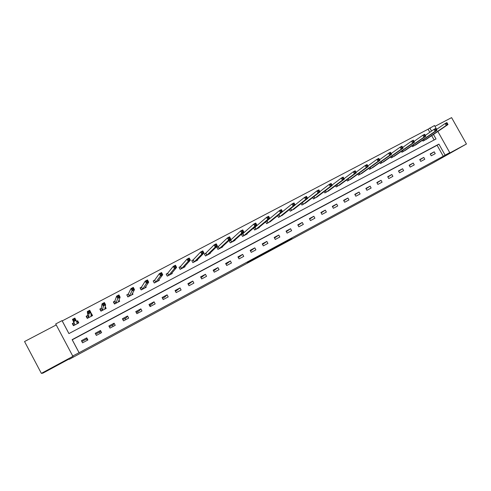 <?xml version="1.0" encoding="UTF-8"?>
<svg xmlns="http://www.w3.org/2000/svg" width="491" height="491" viewBox="0 0 491 491"><rect width="100%" height="100%" fill="white"/><g stroke="black" fill="none" stroke-linecap="round" stroke-linejoin="round"><path stroke-width="0.74" d="M279.287 245.531L291.906 238.331L279.287 245.531M59.307 363.997L47.989 370.104L59.307 363.997M457.569 149.049L448.977 153.72L457.569 149.049M247.286 262.673L258.855 256.167L247.286 262.673M288.143 240.75L287.971 240.43L288.143 240.75M79.106 352.704L443.269 156.248L437.1 145.275L72.251 339.803L79.106 352.704L72.723 356.018L55.704 323.956L62.038 320.641L68.918 333.592L436.02 138.971L433.467 134.43M437.843 131.453L449.75 152.64L443.514 156.377L466.45 143.998L432.246 163.325L69.249 359.332L68.771 359.179L42.852 373.172L41.361 373.375L73.122 356.233L72.723 356.018M449.75 152.64L445.104 155.15L438.905 144.115L72.128 339.643L79.026 352.624M443.269 156.248L445.104 155.15M268.246 251.484L281.766 243.8L268.246 251.484M266.073 252.681L256.953 257.585L261.083 254.939L270.424 249.913L266.048 252.632M56.226 324.938L24.55 341.546L41.361 373.375M466.45 143.998L451.591 117.625L434.971 126.347M86.723 338.937L87.41 340.232M99.612 332.033L100.299 333.321M112.378 325.189L113.065 326.472M125.021 318.42L125.702 319.69M137.541 311.711L138.223 312.976M149.939 305.064L150.614 306.329M434.21 151.817L430.202 153.959L431.233 155.8L435.235 153.652L434.21 151.817L430.355 154.235M423.77 157.408L419.725 159.569L420.762 161.416L424.801 159.25L423.77 157.408L419.885 159.857M413.232 163.049L409.15 165.234L410.188 167.087L414.269 164.902L413.232 163.049L409.316 165.528M402.595 168.738L398.483 170.942L399.521 172.807L403.639 170.604L402.595 168.738L398.655 171.255M391.861 174.489L387.712 176.711L388.755 178.583L392.904 176.355L391.861 174.489L387.89 177.036M381.028 180.289L376.836 182.535L377.886 184.413L382.078 182.167L381.028 180.289L377.027 182.873M370.097 186.144L365.863 188.409L366.912 190.299L371.147 188.028L370.097 186.144L366.059 188.765M359.056 192.055L354.784 194.338L355.84 196.24L360.112 193.951L359.056 192.055L354.987 194.712M347.91 198.02L343.596 200.328L344.657 202.243L348.972 199.929L347.91 198.02L343.817 200.721M336.66 204.041L332.309 206.373L333.371 208.294L337.722 205.962L336.66 204.041L332.536 206.785M325.306 210.123L320.905 212.474L321.973 214.407L326.368 212.051L325.306 210.123L321.145 212.91M313.835 216.261L309.398 218.636L310.465 220.582L314.909 218.2L313.835 216.261L309.649 219.096M302.26 222.46L297.779 224.86L298.847 226.811L303.334 224.405L302.26 222.46L298.043 225.351M290.568 228.72L286.044 231.144L287.118 233.102L291.642 230.678L290.568 228.72L286.327 231.666M278.765 235.036L274.193 237.484L275.273 239.461L279.845 237.006L278.765 235.036L274.5 238.043M266.84 241.419L262.225 243.892L263.311 245.874L267.926 243.401L266.84 241.419L262.556 244.493M254.804 247.863L250.14 250.361L251.232 252.356L255.891 249.858L254.804 247.863L250.496 251.011M242.646 254.375L237.939 256.897L239.031 258.898L243.739 256.376L242.646 254.375L238.319 257.597M230.365 260.948L225.608 263.495L226.707 265.508L231.464 262.961L230.365 260.948L226.032 264.262M217.967 267.589L213.162 270.16L214.26 272.186L219.066 269.614L217.967 267.589L213.597 270.958M205.434 274.297L200.586 276.893L201.691 278.931L206.539 276.329L205.434 274.297L201.022 277.697M192.785 281.073L187.881 283.694L188.992 285.744L193.89 283.117L192.785 281.073L188.317 284.504M180.001 287.916L175.048 290.562L176.165 292.624L181.111 289.972L180.001 287.916L175.49 291.378M167.087 294.827L162.085 297.503L163.202 299.578L168.204 296.895L167.087 294.827L164.595 297.215L162.527 298.325M154.039 301.812L148.988 304.518L150.111 306.599L155.162 303.892L154.039 301.812L151.977 303.978L149.43 305.341M140.862 308.87L135.755 311.601L136.879 313.7L141.985 310.963L140.862 308.87L139.229 310.809L136.197 312.429M127.543 315.995L122.382 318.757L123.511 320.868L128.673 318.1L127.543 315.995L126.353 317.708L122.83 319.592M114.084 323.201L108.873 325.993L110.009 328.111L115.219 325.318L114.084 323.201L113.341 324.674L109.321 326.828M100.489 330.48L95.223 333.303L96.359 335.433L101.625 332.61L100.489 330.48L100.207 331.713L95.671 334.144M86.747 337.839L81.426 340.686L82.562 342.835L87.889 339.981L86.747 337.839L86.932 338.827L81.874 341.533M429.809 132.288L428.078 129.201L62.216 320.918L68.943 333.573M434.13 139.972L431.687 135.633M426.943 138.867L422.997 141.113L422.512 140.248M416.472 144.385L412.495 146.662L411.992 145.759M405.91 149.958L401.902 152.253L401.374 151.314M395.249 155.579L391.204 157.906L390.652 156.924M384.484 161.257L380.408 163.607L379.831 162.576M373.626 166.983L369.508 169.358L368.907 168.284M362.659 172.758L358.51 175.17L357.878 174.035M351.593 178.595L347.407 181.032L346.744 179.841M340.416 184.487L336.194 186.954L335.5 185.696M329.136 190.428L324.876 192.926L324.146 191.6M317.745 196.431L313.454 198.959L312.675 197.554M306.249 202.488L301.916 205.054L301.093 203.556M294.637 208.601L290.267 211.204L289.395 209.608M282.908 214.77L278.507 217.415L277.575 215.709M267.006 220.95L265.84 221.68M266.791 221.06L266.208 221.373M271.069 220.999L266.631 223.687L265.631 221.852M255.019 227.265L253.62 228.149M254.811 227.376L253.565 228.033L254.639 230.015L259.266 227.572L259.113 227.29M242.91 233.648L241.504 234.538M242.707 233.759L241.443 234.422L242.529 236.41L247.2 233.943L247.034 233.642M230.684 240.093L229.272 240.989M230.482 240.197L229.211 240.872L230.297 242.873L235.017 240.381L234.833 240.05M218.329 246.605L216.918 247.507M218.139 246.703L216.85 247.384L217.943 249.397L222.711 246.881L222.515 246.513M205.858 253.178L204.44 254.093M205.674 253.276L204.373 253.957L205.465 255.983L210.283 253.442L210.062 253.043M193.258 259.819L191.852 260.727L192.883 262.63L197.726 260.07L197.486 259.629M193.08 259.911L191.76 260.604L192.865 262.636M180.528 266.527L179.16 267.417L180.191 269.332M180.357 266.619L179.031 267.319L180.136 269.363L185.046 266.766L184.776 266.269M167.505 273.389L166.167 274.095L167.271 276.151L172.237 273.53L171.93 272.959M154.524 280.232L153.167 280.944L154.284 283.012L159.293 280.367L158.937 279.704M144.857 287.99L148.699 282.141L146.435 283.338L145.232 281.104L141.549 287.039L140.303 287.898L141.353 289.843M141.408 287.143L140.039 287.861L141.156 289.942L146.22 287.272L145.796 286.48M128.157 294.127L126.776 294.858L127.893 296.945L133.012 294.244L132.49 293.274M114.906 301.106L113.734 301.904L114.784 303.868M114.765 301.179L113.372 301.916L114.495 304.021L119.669 301.29L118.988 300.032M101.373 308.244L100.238 309.017L101.293 310.993M101.238 308.311L99.826 309.054L100.956 311.171L106.179 308.416L105.227 306.623M87.57 315.517L86.14 316.272L87.275 318.395L92.554 315.609L91.424 313.485L90.958 313.731M73.754 322.796L72.312 323.557L73.447 325.699L78.787 322.882L77.652 320.746L76.424 321.39M73.871 322.734L72.821 323.465L73.889 325.465M428.078 129.201L434.504 125.518L436.659 129.354M431.571 131.06L429.834 127.961M437.1 145.275L438.905 144.115M91.424 313.485L91.443 314.743M77.652 320.746L78.394 323.09M276.752 246.887L280.527 244.493L276.12 246.924L274.021 248.293L276.752 246.887M262.648 254.442L267.319 251.834L262.648 254.442L262.501 254.172M425.93 139.567L448.001 124.542L446.233 125.469L445.134 123.517L436.45 129.501M446.509 123.474L445.134 123.517L446.902 122.59L447.215 123.1L446.509 123.474L446.951 124.254L447.657 123.879L447.215 123.1M446.951 124.254L446.233 125.469L424.083 140.543M447.657 123.879L448.001 124.542M415.46 145.097L436.935 130.367L435.155 131.306L434.05 129.342L425.292 135.418M435.413 129.305L434.05 129.342L435.836 128.403L436.131 128.93L435.413 129.305L435.855 130.09L436.573 129.716L436.131 128.93M435.855 130.09L435.155 131.306L413.594 146.079M436.573 129.716L436.935 130.367M404.885 150.676L425.765 136.252L423.96 137.198L422.855 135.228L414.03 141.396M424.212 135.197L422.855 135.228L424.654 134.276L425.765 136.252L424.936 134.816L424.212 135.197L424.654 135.982L425.378 135.608M424.654 135.982L423.96 137.198L403.007 151.67M424.936 134.816L424.654 134.276M394.218 156.31L414.478 142.194L412.655 143.151L411.544 141.169L402.657 147.441M412.894 141.144L411.544 141.169L413.367 140.211L414.478 142.194L413.625 140.757L412.894 141.144L413.342 141.936L414.073 141.555M413.342 141.936L412.655 143.151L392.315 157.316M413.625 140.757L413.367 140.211M383.446 161.999L403.08 148.196L401.245 149.16L400.128 147.165L391.174 153.548M401.472 147.153L400.128 147.165L401.963 146.201L403.08 148.196L402.203 146.766L401.472 147.153L401.914 147.951L402.651 147.564M401.914 147.951L401.245 149.16L381.532 163.012M402.203 146.766L401.963 146.201M372.577 167.738L391.566 154.254L389.713 155.23L388.596 153.229L379.574 159.716M389.928 153.217L388.596 153.229L390.449 152.253L391.566 154.254L390.67 152.83L389.928 153.217L390.376 154.021L391.118 153.634M390.376 154.021L389.713 155.23L370.644 168.763M390.67 152.83L390.449 152.253M361.609 173.532L379.942 160.379L378.07 161.367L376.947 159.348L367.863 165.958M378.273 159.348L376.947 159.348L378.819 158.366L379.942 160.379L379.021 158.955L378.273 159.348L378.721 160.158L379.469 159.759M378.721 160.158L378.07 161.367L359.658 174.563M379.021 158.955L378.819 158.366M350.531 179.381L368.195 166.559L366.304 167.56L365.175 165.528L356.03 172.267M366.495 165.541L365.175 165.528L367.072 164.534L368.195 166.559L367.25 165.142L366.495 165.541L366.943 166.351L367.704 165.952M366.943 166.351L366.304 167.56L348.561 180.424M367.25 165.142L367.072 164.534M339.355 185.285L356.331 172.807L354.422 173.814L353.293 171.776L344.087 178.644M354.6 171.795L353.293 171.776L355.202 170.77L356.331 172.807L355.367 171.39L354.6 171.795L355.054 172.611L355.815 172.206M355.054 172.611L354.422 173.814L337.36 186.335M355.367 171.39L355.202 170.77M328.098 191.226L344.351 179.117L342.417 180.136L326.055 192.306M343.037 178.933L343.81 178.528L343.356 177.705L342.583 178.11L343.037 178.933L342.417 180.136L341.282 178.086L332.02 185.095M342.583 178.11L341.282 178.086L343.215 177.073L343.81 178.528M343.356 177.705L343.215 177.073M316.664 197.253L332.241 185.494L330.29 186.525L329.148 184.463L319.837 191.619M330.443 184.493L329.148 184.463L331.106 183.438L332.241 185.494L331.222 184.082L330.443 184.493L330.897 185.322L331.677 184.911M330.897 185.322L330.29 186.525L314.645 198.333M331.222 184.082L331.106 183.438M305.156 203.329L320.009 191.938L318.039 192.975L316.891 190.901L307.532 198.223M318.174 190.944L316.891 190.901L318.868 189.864L320.009 191.938L318.966 190.526L318.174 190.944L318.634 191.772L319.42 191.355M318.634 191.772L318.039 192.975L303.119 204.416M318.966 190.526L318.868 189.864M293.55 209.467L307.654 198.444L305.66 199.493L304.512 197.407L295.103 204.907M305.783 197.462L304.512 197.407L306.507 196.363L307.654 198.444L306.58 197.038L305.783 197.462L306.243 198.296L307.041 197.873M306.243 198.296L305.66 199.493L291.482 210.559M306.58 197.038L306.507 196.363M281.822 215.666L295.165 205.017L293.152 206.079L291.998 203.986L278.759 214.745M293.256 204.041L291.998 203.986L294.011 202.924L295.165 205.017L294.066 203.618L293.256 204.041L293.722 204.882L294.526 204.459M293.722 204.882L293.152 206.079L279.735 216.764M294.066 203.618L294.011 202.924M269.982 221.92L282.546 211.664L280.514 212.732L279.354 210.627L266.865 221.018L267.871 223.031M280.606 210.694L279.354 210.627L281.392 209.559L282.546 211.664L281.423 210.265L280.606 210.694L281.067 211.541L281.883 211.112M281.067 211.541L280.514 212.732L267.945 222.982M281.423 210.265L281.392 209.559M258.02 228.235L269.792 218.378L267.736 219.459L266.576 217.341L254.878 227.333L255.891 229.358M267.816 217.421L266.576 217.341L268.632 216.261L269.792 218.378L268.638 216.985L267.816 217.421L268.282 218.268L269.105 217.832M268.282 218.268L267.736 219.459L255.964 229.309M268.638 216.985L268.632 216.261M245.917 234.6L256.91 225.16L254.829 226.259L253.663 224.123L242.775 233.71L243.794 235.748M254.897 224.215L253.663 224.123L255.743 223.031L256.91 225.16L255.725 223.773L254.897 224.215L255.363 225.068L256.192 224.626M255.363 225.068L254.829 226.259L243.861 235.698M255.725 223.773L255.743 223.031M233.747 241.05L243.886 232.022L241.787 233.127L240.615 230.979L230.555 240.154L231.574 242.198M241.836 231.077L240.615 230.979L242.72 229.88L243.886 232.022L242.677 230.635L241.836 231.077L242.302 231.936L243.143 231.494M242.302 231.936L241.787 233.127L231.642 242.155M242.677 230.635L242.72 229.88M221.429 247.556L230.727 238.951L228.603 240.068L227.425 237.914L218.207 246.66L219.232 248.716M228.634 238.018L227.425 237.914L229.549 236.797L230.727 238.951L229.481 237.57L228.634 238.018L229.107 238.884L229.954 238.436M229.107 238.884L228.603 240.068L219.299 248.673M229.481 237.57L229.549 236.797M208.982 254.129L217.421 245.954L215.273 247.083L214.094 244.917L205.735 253.233L206.766 255.295M215.291 245.034L214.094 244.917L216.243 243.788L217.421 245.954L216.15 244.579L215.291 245.034L215.764 245.905L216.623 245.451M215.764 245.905L215.273 247.083L206.834 255.252M216.15 244.579L216.243 243.788M196.418 260.764L203.974 253.037L201.807 254.178L200.623 251.993L193.141 259.868L194.178 261.942M201.801 252.122L200.623 251.993L202.789 250.858L203.974 253.037L202.673 251.668L201.801 252.122L202.28 253L203.145 252.54M202.28 253L201.807 254.178L194.246 261.899M202.673 251.668L202.789 250.858M183.72 267.466L190.379 260.193L188.188 261.347L186.997 259.156L180.418 266.576L181.461 268.663M188.17 259.291L186.997 259.156L189.195 258.002L190.379 260.193L189.047 258.831L188.17 259.291L188.648 260.175L189.526 259.708M188.648 260.175L188.188 261.347L181.523 268.62M189.047 258.831L189.195 258.002M167.376 276.095L166.259 274.273M170.899 274.236L176.637 267.429L174.422 268.595L173.231 266.392L167.658 273.272L166.339 274.174M174.385 266.539L173.231 266.392L175.447 265.226L176.637 267.429L175.275 266.073L174.385 266.539L174.864 267.423L175.753 266.957M174.864 267.423L174.422 268.595L168.616 275.445M175.275 266.073L175.447 265.226M158.593 280.735L158.409 280.392M154.432 282.933L153.278 281.153M157.942 281.079L162.748 274.745L160.508 275.924L159.311 273.702L154.671 280.122L153.388 280.999M160.453 273.868L159.311 273.702L161.551 272.53L162.748 274.745L161.827 274.285L161.349 273.395L160.453 273.868L160.931 274.757L161.827 274.285M160.931 274.757L160.508 275.924L155.635 282.3M161.349 273.395L161.551 272.53M145.557 287.622L145.324 287.186M146.846 282.165L147.754 281.693L147.269 280.797L146.361 281.275L146.846 282.165L146.435 283.338L142.666 289.113L141.463 287.1L142.525 289.224M146.361 281.275L145.232 281.104L147.496 279.907L148.699 282.141L147.754 281.693M147.269 280.797L147.496 279.907M132.386 294.575L132.085 294.011M128.133 296.822L126.942 295.165M131.631 294.974L134.497 289.622L132.208 290.825L130.999 288.579L128.292 294.023L127.089 294.864M132.116 288.763L130.999 288.579L133.294 287.376L134.497 289.622L133.515 289.181L133.036 288.278L132.116 288.763L132.601 289.665L133.515 289.181M132.601 289.665L129.28 296.214M133.036 288.278L133.294 287.376M119.08 301.603L118.669 300.836M113.593 302.327L113.734 301.904M118.276 302.026L120.135 297.184L117.822 298.399L116.612 296.141L114.82 301.143L115.894 303.285M117.711 296.337L116.612 296.141L118.926 294.925L120.135 297.184L119.123 296.754L118.638 295.846L117.711 296.337L118.196 297.245L119.123 296.754M118.196 297.245L115.95 303.248M118.638 295.846L118.926 294.925M105.633 308.704L105.019 307.556M100.146 309.655L100.238 309.017M104.773 309.158L105.614 304.831L103.27 306.065L102.054 303.788L101.293 308.274L102.367 310.429M103.141 303.997L102.054 303.788L104.399 302.554L105.614 304.831L104.571 304.414L104.08 303.499L103.141 303.997L103.632 304.905L104.571 304.414M103.632 304.905L102.423 310.392M104.08 303.499L104.399 302.554M92.044 315.879L90.958 313.902M87.662 318.193L86.6 316.204L86.729 317.376M91.136 316.357L90.927 312.564L88.558 313.81L87.337 311.521L87.68 315.425L86.6 316.204M88.411 311.742L87.337 311.521L89.712 310.275L90.927 312.564L89.847 312.159L89.362 311.245L88.411 311.742L88.902 312.657L89.847 312.159M88.902 312.657L88.705 317.64M89.362 311.245L89.712 310.275M78.314 323.127L77.253 321.132L76.436 321.421M73.797 325.515L72.821 323.465M77.351 323.637L76.074 320.384L73.681 321.642L72.453 319.34L74.89 324.938M73.509 319.573L72.453 319.34L74.853 318.082L76.074 320.384L74.963 319.991L74.472 319.07L73.509 319.573L74 320.5L74.963 319.991M74 320.5L73.681 321.642L74.939 324.901M74.472 319.07L74.853 318.082M287.051 240.928L287.229 241.259M423.788 139.37L424.353 140.371M423.616 139.493L424.175 140.487M413.275 144.876L413.858 145.913M413.103 144.992L413.68 146.023M402.657 150.424L403.264 151.51M402.491 150.541L403.093 151.621M391.941 156.021L392.573 157.151M391.775 156.132L392.407 157.261M381.12 161.662L381.783 162.852M380.961 161.778L381.617 162.957M370.202 167.357L370.889 168.603M370.042 167.474L370.73 168.708M359.173 173.102L359.897 174.409M359.019 173.213L359.737 174.514M348.039 178.896L348.8 180.265M347.886 179.006L348.647 180.369M336.795 184.733L337.593 186.181M336.648 184.843L337.446 186.285M325.441 190.625L326.288 192.153M325.3 190.735L326.134 192.257M313.97 196.566L314.866 198.186M313.835 196.67L314.725 198.284M302.388 202.55L303.34 204.274M302.253 202.654L303.199 204.366M290.684 208.583L291.697 210.418L290.684 208.583M290.555 208.687L291.562 210.516M278.87 214.665L279.944 216.629L278.857 214.671M278.735 214.763L279.809 216.721M268.061 222.902L266.981 220.932L268.074 222.896M255.007 227.241L256.087 229.223L254.989 227.253M243.966 235.631L242.879 233.636L243.984 235.612M230.666 240.068L231.758 242.069M218.317 246.58L219.409 248.587M205.846 253.153L206.944 255.173M193.245 259.794L194.344 261.826M180.516 266.503L181.621 268.546M167.658 273.272L168.769 275.334M167.566 273.346L168.677 275.402M154.671 280.122L155.782 282.19M154.585 280.189L155.696 282.257M128.292 294.023L129.415 296.116M128.212 294.084L129.336 296.177M114.894 301.081L116.023 303.186M101.361 308.213L102.49 310.33M87.68 315.425L88.816 317.554M87.619 315.48L88.754 317.609M77.075 323.244L77.296 323.661M73.859 322.71L75 324.846M230.647 240.087L231.74 242.088M218.292 246.599L219.391 248.612M205.815 253.172L206.914 255.197M193.215 259.819L194.319 261.85M180.485 266.527L181.59 268.571M167.627 273.303L168.738 275.359M154.634 280.152L155.751 282.221M141.512 287.069L142.629 289.15M128.255 294.06L129.372 296.147M114.857 301.118L115.98 303.223M101.324 308.256L102.453 310.367M87.644 315.461L88.779 317.591M73.822 322.747L74.957 324.889"/></g></svg>
